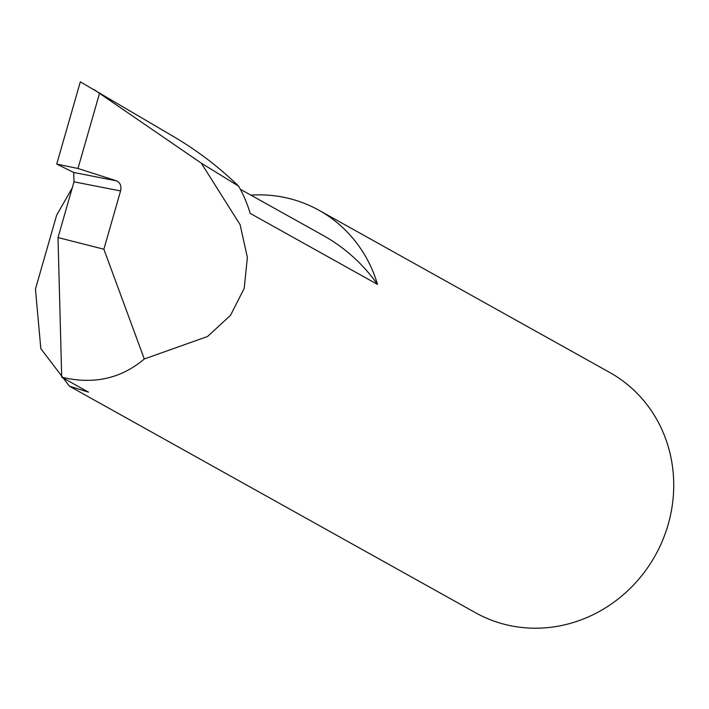 <?xml version="1.0" encoding="UTF-8"?>
<svg xmlns="http://www.w3.org/2000/svg" width="709" height="709" viewBox="0 0 709 709"><rect width="100%" height="100%" fill="white"/><g stroke="black" fill="none" stroke-linecap="round" stroke-linejoin="round"><path stroke-width="1.06" d="M250.897 195.135A137.599 128.967 119.2 0 1 289.759 198.662A137.599 128.967 119.2 0 1 318.997 210.289A137.599 128.967 119.2 0 1 377.507 284.398A185.758 174.113 -60.8 0 0 323.18 235.45L240.333 189.241M377.507 284.398L250.162 213.365A137.599 128.967 -60.8 0 0 238.649 186.157A388.931 364.541 -60.8 0 0 174.308 137.014L80.321 81.836L56.738 164.08L73.709 172.482L116.657 180.892L77.972 168.485L56.738 164.08M116.657 180.892L116.763 180.928C120.291 182.7 121.558 186.042 120.574 190.951L74.002 181.823L58.014 237.559L61.701 377.206L88.51 392.166L69.402 386.183L475.633 612.789A137.599 128.967 -60.8 0 0 504.87 624.416A137.599 128.967 -60.8 0 0 662.623 540.329A137.599 128.967 -60.8 0 0 609.696 372.447L318.997 210.289M74.002 181.823L73.709 172.482M69.402 386.183L40.821 348.624L35.45 289.086L56.614 215.279L72.274 187.841M61.701 377.206C93.473 384.774 121 378.703 144.29 358.984L207.551 336.5L230.496 315.354L244.215 288.386L247.37 257.376L240.103 224.673L201.294 163.159L238.649 186.157M201.294 163.159L93.978 89.529M58.014 237.559L103.868 249.213L120.574 190.951M144.29 358.984L103.868 249.213M77.972 168.485L99.632 92.941"/></g></svg>

